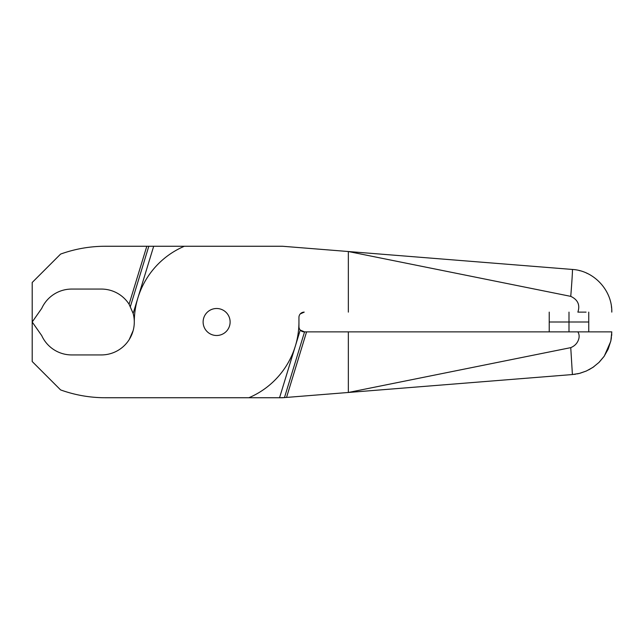 <?xml version="1.0" encoding="UTF-8"?>
<svg xmlns="http://www.w3.org/2000/svg" width="644" height="644" viewBox="0 0 644 644"><rect width="100%" height="100%" fill="white"/><g stroke="black" fill="none" stroke-linecap="round" stroke-linejoin="round"><path stroke-width="0.97" d="M568.99 322L568.99 312.123L568.99 322L588.745 322L568.99 322L568.99 331.877L568.99 322C543.608 322 543.608 322 568.99 322L549.227 322L588.745 322L588.745 312.123M216.617 308.5A13.5 13.5 0 0 0 203.118 322A13.5 13.5 0 0 0 216.617 335.5A13.5 13.5 0 0 0 230.117 322A13.5 13.5 0 0 0 216.617 308.5A13.5 13.5 0 0 1 230.117 322A13.5 13.5 0 0 1 216.617 335.5A13.5 13.5 0 0 1 203.118 322A13.5 13.5 0 0 1 216.617 308.5M130.402 337.52L133.147 330.581L129.275 339.469M577.869 312.123C580.228 304.95 577.853 299.693 570.753 296.361L348.348 251.522L282.483 246.258L184.353 246.258A82.327 82.327 0 0 0 134.29 322A32.933 32.933 0 0 1 101.358 354.933L71.717 354.933A32.933 32.933 0 0 1 41.731 335.613L32.2 322L32.2 361.517L60.592 389.91A131.73 131.73 0 0 0 105.334 397.742L248.882 397.742A82.327 82.327 0 0 0 298.945 322L298.945 317.387A5.273 5.273 0 0 1 304.218 312.123L300.241 313.934L304.218 312.123A5.273 5.273 0 0 0 298.945 317.387L298.945 322A82.327 82.327 0 0 1 248.882 397.742L105.334 397.742A131.73 131.73 0 0 1 60.592 389.91L32.2 361.517L32.2 322L41.731 335.613A32.933 32.933 0 0 0 71.717 354.933L101.358 354.933A32.933 32.933 0 0 0 134.29 322A82.327 82.327 0 0 1 184.353 246.258L282.483 246.258L572.403 269.45A26.992 0.507 94.6 0 1 570.753 296.361C577.853 299.693 580.228 304.95 577.869 312.123L586.08 312.123M579.157 270.536L580.115 270.786M587.706 273.62L586.314 272.976M611.43 306.528L611.599 307.977L611.43 306.528M611.752 310.126L611.8 312.123C612.291 290.468 593.993 270.681 572.403 269.45L348.348 251.522L348.348 312.123L348.348 251.522L570.753 296.361A26.992 0.507 -85.4 0 0 572.403 269.45C593.993 270.681 612.291 290.468 611.8 312.123L611.752 310.126M580.099 270.778L579.133 270.536M304.556 331.877L284.471 397.581L286.54 397.42L306.576 331.877L304.218 331.877L300.241 330.066L279.552 397.742L284.471 397.581L304.556 331.877L577.869 331.877C579.455 334.502 579.544 337.424 578.143 340.644C576.742 343.856 574.287 346.182 570.753 347.639L572.403 374.55L282.483 397.742L248.882 397.742L279.552 397.742L300.241 330.066L304.556 331.877M129.074 304.218L146.8 246.258L105.334 246.258L153.683 246.258L137.897 297.906L153.683 246.258L148.812 246.258L130.402 306.48L148.812 246.258L146.8 246.258L129.074 304.218L133.147 313.419L137.88 297.955L133.147 313.419L129.074 304.218A32.933 32.933 0 0 0 101.358 289.067A32.933 32.933 0 0 1 129.275 304.532M153.683 246.258L184.353 246.258L153.683 246.258M300.241 330.066A5.273 5.273 0 0 1 298.945 326.613L298.945 322L298.945 326.613A5.273 5.273 0 0 0 304.218 331.877M134.29 322.008A82.327 82.327 0 0 1 134.29 322A32.933 32.933 0 0 0 133.147 313.419A32.933 32.933 0 0 1 134.29 322A82.327 82.327 0 0 0 134.29 322.008M132.825 312.3A32.933 32.933 0 0 1 133.147 313.419M611.8 331.877L610.85 340.829L608.194 349.072L604.12 356.333L598.928 362.475L592.907 367.386L586.314 371.024L579.407 373.399L572.403 374.55L579.407 373.399L586.314 371.024L592.907 367.386L598.928 362.475L604.12 356.333L608.194 349.072L610.85 340.829L611.8 331.877L306.576 331.877L286.54 397.42L572.403 374.55L570.753 347.639L348.348 392.478L348.348 331.877L348.348 392.478L570.753 347.639C574.287 346.182 576.742 343.856 578.143 340.644C579.544 337.424 579.455 334.502 577.869 331.877M611.752 333.874L611.599 336.007L611.752 333.874M611.43 337.504L611.003 340.088L611.43 337.504M610.713 341.473L604.297 356.092L610.713 341.473M604 356.518L599.218 362.194L604.016 356.494M593.913 366.686L588.729 369.865M586.451 370.96L580.131 373.214L586.314 371.024M579.117 373.472L577.233 373.882L579.117 373.472M575.647 374.164L574.054 374.389L575.647 374.164M105.334 246.258A131.73 131.73 0 0 0 60.592 254.09L32.2 282.483L32.2 322L41.731 308.387A32.933 32.933 0 0 1 71.717 289.067L101.358 289.067L71.717 289.067A32.933 32.933 0 0 0 41.731 308.387L32.2 322L32.2 282.483L60.592 254.09A131.73 131.73 0 0 1 105.334 246.258M588.874 369.785L593.462 367M549.227 312.123L549.227 331.877M588.745 322L588.745 331.877"/></g></svg>
